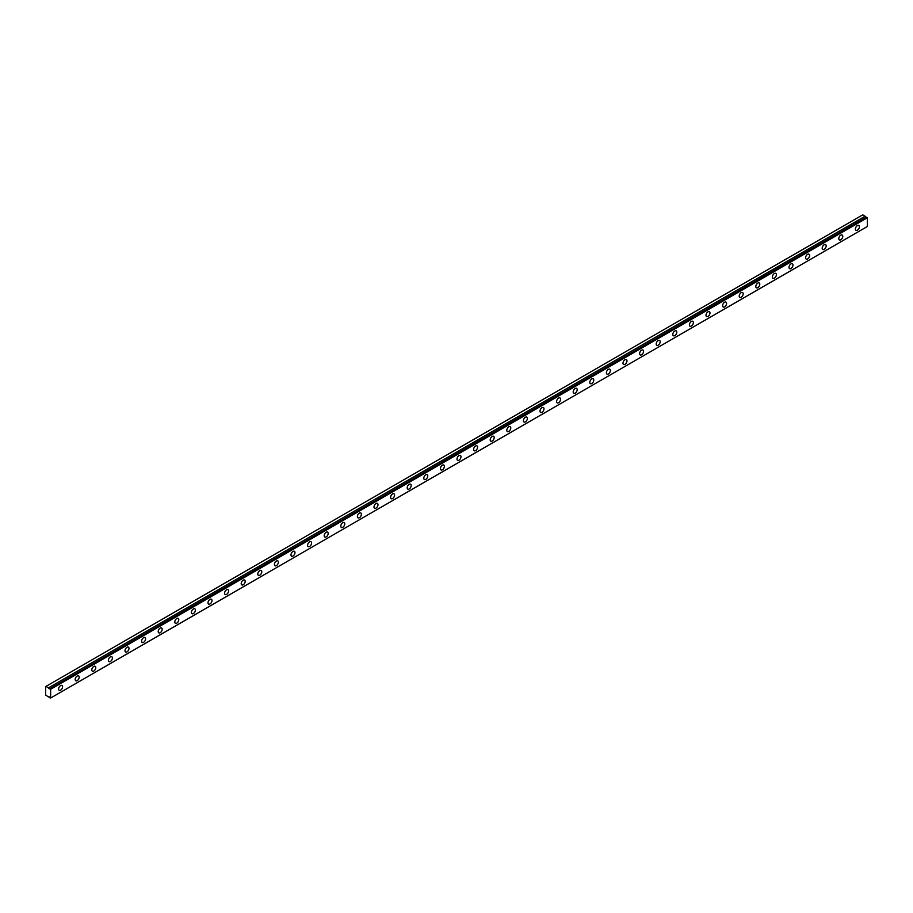 <?xml version="1.0" encoding="UTF-8"?>
<svg xmlns="http://www.w3.org/2000/svg" width="913" height="913" viewBox="0 0 913 913"><rect width="100%" height="100%" fill="white"/><g stroke="black" fill="none" stroke-linecap="round" stroke-linejoin="round"><path stroke-width="1.37" d="M866.62 217.146L49.884 688.687A1.175 0.673 60 0 1 48.446 687.866L865.17 216.335L862.705 214.852L45.65 686.576L45.65 695.01L48.435 696.961A1.175 0.673 60 0 1 49.884 697.783L50.626 698.034L50.626 689.292L49.975 688.687L866.699 217.157L49.975 688.687M866.289 217.34A1.175 0.673 60 0 1 865.17 216.335M857.387 230.19A2.819 1.632 120 0 0 859.236 227.702A2.819 1.632 120 0 0 858.802 225.443A2.819 1.632 120 0 0 857.387 225.579A2.819 1.632 120 0 0 855.549 228.067A2.819 1.632 120 0 0 855.983 230.327A2.819 1.632 120 0 0 857.387 230.19M60.589 690.217A2.819 1.632 120 0 0 62.426 687.729A2.819 1.632 120 0 0 62.004 685.469A2.819 1.632 120 0 0 60.589 685.617A2.819 1.632 120 0 0 58.752 688.094A2.819 1.632 120 0 0 59.185 690.354A2.819 1.632 120 0 0 60.589 690.217M77.194 680.63A2.819 1.632 120 0 0 79.032 678.142A2.819 1.632 120 0 0 78.598 675.894A2.819 1.632 120 0 0 77.194 676.031A2.819 1.632 120 0 0 75.345 678.507A2.819 1.632 120 0 0 75.779 680.767A2.819 1.632 120 0 0 77.194 680.63M93.788 671.044A2.819 1.632 120 0 0 95.625 668.567A2.819 1.632 120 0 0 95.203 666.307A2.819 1.632 120 0 0 93.788 666.444A2.819 1.632 120 0 0 91.951 668.932A2.819 1.632 120 0 0 92.384 671.181A2.819 1.632 120 0 0 93.788 671.044M110.393 661.457A2.819 1.632 120 0 0 112.231 658.981A2.819 1.632 120 0 0 111.797 656.721A2.819 1.632 120 0 0 110.393 656.858A2.819 1.632 120 0 0 108.544 659.346A2.819 1.632 120 0 0 108.978 661.605A2.819 1.632 120 0 0 110.393 661.457M126.987 651.882A2.819 1.632 120 0 0 128.836 649.394A2.819 1.632 120 0 0 128.402 647.134A2.819 1.632 120 0 0 126.987 647.283A2.819 1.632 120 0 0 125.149 649.759A2.819 1.632 120 0 0 125.583 652.019A2.819 1.632 120 0 0 126.987 651.882M143.592 642.295A2.819 1.632 120 0 0 145.429 639.808A2.819 1.632 120 0 0 144.996 637.559A2.819 1.632 120 0 0 143.592 637.696A2.819 1.632 120 0 0 141.755 640.173A2.819 1.632 120 0 0 142.177 642.432A2.819 1.632 120 0 0 143.592 642.295M160.186 632.709A2.819 1.632 120 0 0 162.035 630.232A2.819 1.632 120 0 0 161.601 627.973A2.819 1.632 120 0 0 160.186 628.11A2.819 1.632 120 0 0 158.348 630.598A2.819 1.632 120 0 0 158.782 632.846A2.819 1.632 120 0 0 160.186 632.709M176.791 623.123A2.819 1.632 120 0 0 178.628 620.646A2.819 1.632 120 0 0 178.195 618.386A2.819 1.632 120 0 0 176.791 618.523A2.819 1.632 120 0 0 174.954 621.011A2.819 1.632 120 0 0 175.376 623.271A2.819 1.632 120 0 0 176.791 623.123M193.385 613.547A2.819 1.632 120 0 0 195.234 611.059A2.819 1.632 120 0 0 194.8 608.8A2.819 1.632 120 0 0 193.385 608.937A2.819 1.632 120 0 0 191.547 611.425A2.819 1.632 120 0 0 191.981 613.684A2.819 1.632 120 0 0 193.385 613.547M209.99 603.961A2.819 1.632 120 0 0 211.827 601.473A2.819 1.632 120 0 0 211.394 599.213A2.819 1.632 120 0 0 209.99 599.362A2.819 1.632 120 0 0 208.153 601.838A2.819 1.632 120 0 0 208.586 604.098A2.819 1.632 120 0 0 209.99 603.961M226.595 594.374A2.819 1.632 120 0 0 228.433 591.886A2.819 1.632 120 0 0 227.999 589.638A2.819 1.632 120 0 0 226.595 589.775A2.819 1.632 120 0 0 224.746 592.252A2.819 1.632 120 0 0 225.18 594.511A2.819 1.632 120 0 0 226.595 594.374M243.189 584.788A2.819 1.632 120 0 0 245.026 582.311A2.819 1.632 120 0 0 244.604 580.052A2.819 1.632 120 0 0 243.189 580.189A2.819 1.632 120 0 0 241.352 582.677A2.819 1.632 120 0 0 241.785 584.925A2.819 1.632 120 0 0 243.189 584.788M259.794 575.201A2.819 1.632 120 0 0 261.632 572.725A2.819 1.632 120 0 0 261.198 570.465A2.819 1.632 120 0 0 259.794 570.602A2.819 1.632 120 0 0 257.945 573.09A2.819 1.632 120 0 0 258.379 575.35A2.819 1.632 120 0 0 259.794 575.201M276.388 565.626A2.819 1.632 120 0 0 278.225 563.138A2.819 1.632 120 0 0 277.803 560.879A2.819 1.632 120 0 0 276.388 561.027A2.819 1.632 120 0 0 274.551 563.504A2.819 1.632 120 0 0 274.984 565.763A2.819 1.632 120 0 0 276.388 565.626M292.993 556.04A2.819 1.632 120 0 0 294.831 553.552A2.819 1.632 120 0 0 294.397 551.304A2.819 1.632 120 0 0 292.993 551.441A2.819 1.632 120 0 0 291.144 553.917A2.819 1.632 120 0 0 291.578 556.177A2.819 1.632 120 0 0 292.993 556.04M309.587 546.453A2.819 1.632 120 0 0 311.436 543.977A2.819 1.632 120 0 0 311.002 541.717A2.819 1.632 120 0 0 309.587 541.854A2.819 1.632 120 0 0 307.749 544.342A2.819 1.632 120 0 0 308.183 546.59A2.819 1.632 120 0 0 309.587 546.453M326.192 536.867A2.819 1.632 120 0 0 328.029 534.39A2.819 1.632 120 0 0 327.596 532.131A2.819 1.632 120 0 0 326.192 532.268A2.819 1.632 120 0 0 324.355 534.756A2.819 1.632 120 0 0 324.777 537.015A2.819 1.632 120 0 0 326.192 536.867M342.786 527.292A2.819 1.632 120 0 0 344.635 524.804A2.819 1.632 120 0 0 344.201 522.544A2.819 1.632 120 0 0 342.786 522.681A2.819 1.632 120 0 0 340.948 525.169A2.819 1.632 120 0 0 341.382 527.429A2.819 1.632 120 0 0 342.786 527.292M359.391 517.705A2.819 1.632 120 0 0 361.228 515.217A2.819 1.632 120 0 0 360.795 512.958A2.819 1.632 120 0 0 359.391 513.106A2.819 1.632 120 0 0 357.554 515.583A2.819 1.632 120 0 0 357.976 517.842A2.819 1.632 120 0 0 359.391 517.705M375.985 508.119A2.819 1.632 120 0 0 377.834 505.642A2.819 1.632 120 0 0 377.4 503.383A2.819 1.632 120 0 0 375.985 503.52A2.819 1.632 120 0 0 374.147 505.996A2.819 1.632 120 0 0 374.581 508.256A2.819 1.632 120 0 0 375.985 508.119M392.59 498.532A2.819 1.632 120 0 0 394.427 496.056A2.819 1.632 120 0 0 393.994 493.796A2.819 1.632 120 0 0 392.59 493.933A2.819 1.632 120 0 0 390.753 496.421A2.819 1.632 120 0 0 391.186 498.669A2.819 1.632 120 0 0 392.59 498.532M409.195 488.946A2.819 1.632 120 0 0 411.033 486.469A2.819 1.632 120 0 0 410.599 484.21A2.819 1.632 120 0 0 409.195 484.346A2.819 1.632 120 0 0 407.346 486.834A2.819 1.632 120 0 0 407.78 489.094A2.819 1.632 120 0 0 409.195 488.946M425.789 479.371A2.819 1.632 120 0 0 427.626 476.883A2.819 1.632 120 0 0 427.204 474.623A2.819 1.632 120 0 0 425.789 474.771A2.819 1.632 120 0 0 423.952 477.248A2.819 1.632 120 0 0 424.385 479.508A2.819 1.632 120 0 0 425.789 479.371M442.394 469.784A2.819 1.632 120 0 0 444.232 467.296A2.819 1.632 120 0 0 443.798 465.048A2.819 1.632 120 0 0 442.394 465.185A2.819 1.632 120 0 0 440.545 467.661A2.819 1.632 120 0 0 440.979 469.921A2.819 1.632 120 0 0 442.394 469.784M458.988 460.198A2.819 1.632 120 0 0 460.825 457.721A2.819 1.632 120 0 0 460.403 455.461A2.819 1.632 120 0 0 458.988 455.598A2.819 1.632 120 0 0 457.151 458.086A2.819 1.632 120 0 0 457.584 460.335A2.819 1.632 120 0 0 458.988 460.198M475.593 450.611A2.819 1.632 120 0 0 477.431 448.135A2.819 1.632 120 0 0 476.997 445.875A2.819 1.632 120 0 0 475.593 446.012A2.819 1.632 120 0 0 473.744 448.5A2.819 1.632 120 0 0 474.178 450.76A2.819 1.632 120 0 0 475.593 450.611M492.187 441.036A2.819 1.632 120 0 0 494.036 438.548A2.819 1.632 120 0 0 493.602 436.288A2.819 1.632 120 0 0 492.187 436.437A2.819 1.632 120 0 0 490.349 438.913A2.819 1.632 120 0 0 490.783 441.173A2.819 1.632 120 0 0 492.187 441.036M508.792 431.45A2.819 1.632 120 0 0 510.629 428.962A2.819 1.632 120 0 0 510.196 426.713A2.819 1.632 120 0 0 508.792 426.85A2.819 1.632 120 0 0 506.955 429.327A2.819 1.632 120 0 0 507.377 431.587A2.819 1.632 120 0 0 508.792 431.45M525.386 421.863A2.819 1.632 120 0 0 527.235 419.387A2.819 1.632 120 0 0 526.801 417.127A2.819 1.632 120 0 0 525.386 417.264A2.819 1.632 120 0 0 523.548 419.74A2.819 1.632 120 0 0 523.982 422A2.819 1.632 120 0 0 525.386 421.863M541.991 412.277A2.819 1.632 120 0 0 543.828 409.8A2.819 1.632 120 0 0 543.395 407.54A2.819 1.632 120 0 0 541.991 407.677A2.819 1.632 120 0 0 540.154 410.165A2.819 1.632 120 0 0 540.576 412.425A2.819 1.632 120 0 0 541.991 412.277M558.585 402.701A2.819 1.632 120 0 0 560.434 400.214A2.819 1.632 120 0 0 560 397.954A2.819 1.632 120 0 0 558.585 398.091A2.819 1.632 120 0 0 556.747 400.579A2.819 1.632 120 0 0 557.181 402.838A2.819 1.632 120 0 0 558.585 402.701M575.19 393.115A2.819 1.632 120 0 0 577.027 390.627A2.819 1.632 120 0 0 576.594 388.367A2.819 1.632 120 0 0 575.19 388.516A2.819 1.632 120 0 0 573.353 390.992A2.819 1.632 120 0 0 573.786 393.252A2.819 1.632 120 0 0 575.19 393.115M591.795 383.528A2.819 1.632 120 0 0 593.633 381.041A2.819 1.632 120 0 0 593.199 378.792A2.819 1.632 120 0 0 591.795 378.929A2.819 1.632 120 0 0 589.946 381.406A2.819 1.632 120 0 0 590.38 383.665A2.819 1.632 120 0 0 591.795 383.528M608.389 373.942A2.819 1.632 120 0 0 610.226 371.465A2.819 1.632 120 0 0 609.804 369.206A2.819 1.632 120 0 0 608.389 369.343A2.819 1.632 120 0 0 606.552 371.831A2.819 1.632 120 0 0 606.985 374.079A2.819 1.632 120 0 0 608.389 373.942M624.994 364.355A2.819 1.632 120 0 0 626.832 361.879A2.819 1.632 120 0 0 626.398 359.619A2.819 1.632 120 0 0 624.994 359.756A2.819 1.632 120 0 0 623.145 362.244A2.819 1.632 120 0 0 623.579 364.504A2.819 1.632 120 0 0 624.994 364.355M641.588 354.78A2.819 1.632 120 0 0 643.425 352.292A2.819 1.632 120 0 0 643.003 350.033A2.819 1.632 120 0 0 641.588 350.181A2.819 1.632 120 0 0 639.751 352.658A2.819 1.632 120 0 0 640.184 354.917A2.819 1.632 120 0 0 641.588 354.78M658.193 345.194A2.819 1.632 120 0 0 660.031 342.706A2.819 1.632 120 0 0 659.597 340.458A2.819 1.632 120 0 0 658.193 340.595A2.819 1.632 120 0 0 656.344 343.071A2.819 1.632 120 0 0 656.778 345.331A2.819 1.632 120 0 0 658.193 345.194M674.787 335.607A2.819 1.632 120 0 0 676.636 333.131A2.819 1.632 120 0 0 676.202 330.871A2.819 1.632 120 0 0 674.787 331.008A2.819 1.632 120 0 0 672.949 333.496A2.819 1.632 120 0 0 673.383 335.744A2.819 1.632 120 0 0 674.787 335.607M691.392 326.021A2.819 1.632 120 0 0 693.229 323.544A2.819 1.632 120 0 0 692.796 321.285A2.819 1.632 120 0 0 691.392 321.422A2.819 1.632 120 0 0 689.555 323.91A2.819 1.632 120 0 0 689.977 326.169A2.819 1.632 120 0 0 691.392 326.021M707.986 316.446A2.819 1.632 120 0 0 709.835 313.958A2.819 1.632 120 0 0 709.401 311.698A2.819 1.632 120 0 0 707.986 311.835A2.819 1.632 120 0 0 706.148 314.323A2.819 1.632 120 0 0 706.582 316.583A2.819 1.632 120 0 0 707.986 316.446M724.591 306.859A2.819 1.632 120 0 0 726.428 304.371A2.819 1.632 120 0 0 725.995 302.112A2.819 1.632 120 0 0 724.591 302.26A2.819 1.632 120 0 0 722.754 304.737A2.819 1.632 120 0 0 723.176 306.996A2.819 1.632 120 0 0 724.591 306.859M741.185 297.273A2.819 1.632 120 0 0 743.034 294.785A2.819 1.632 120 0 0 742.6 292.537A2.819 1.632 120 0 0 741.185 292.674A2.819 1.632 120 0 0 739.347 295.15A2.819 1.632 120 0 0 739.781 297.41A2.819 1.632 120 0 0 741.185 297.273M757.79 287.686A2.819 1.632 120 0 0 759.627 285.21A2.819 1.632 120 0 0 759.194 282.95A2.819 1.632 120 0 0 757.79 283.087A2.819 1.632 120 0 0 755.953 285.575A2.819 1.632 120 0 0 756.386 287.823A2.819 1.632 120 0 0 757.79 287.686M774.395 278.1A2.819 1.632 120 0 0 776.233 275.623A2.819 1.632 120 0 0 775.799 273.364A2.819 1.632 120 0 0 774.395 273.501A2.819 1.632 120 0 0 772.546 275.988A2.819 1.632 120 0 0 772.98 278.248A2.819 1.632 120 0 0 774.395 278.1M790.989 268.525A2.819 1.632 120 0 0 792.826 266.037A2.819 1.632 120 0 0 792.404 263.777A2.819 1.632 120 0 0 790.989 263.925A2.819 1.632 120 0 0 789.152 266.402A2.819 1.632 120 0 0 789.585 268.662A2.819 1.632 120 0 0 790.989 268.525M807.594 258.938A2.819 1.632 120 0 0 809.432 256.45A2.819 1.632 120 0 0 808.998 254.202A2.819 1.632 120 0 0 807.594 254.339A2.819 1.632 120 0 0 805.745 256.815A2.819 1.632 120 0 0 806.179 259.075A2.819 1.632 120 0 0 807.594 258.938M824.188 249.352A2.819 1.632 120 0 0 826.025 246.875A2.819 1.632 120 0 0 825.603 244.616A2.819 1.632 120 0 0 824.188 244.752A2.819 1.632 120 0 0 822.351 247.24A2.819 1.632 120 0 0 822.784 249.489A2.819 1.632 120 0 0 824.188 249.352M840.793 239.765A2.819 1.632 120 0 0 842.631 237.289A2.819 1.632 120 0 0 842.197 235.029A2.819 1.632 120 0 0 840.793 235.166A2.819 1.632 120 0 0 838.944 237.654A2.819 1.632 120 0 0 839.378 239.914A2.819 1.632 120 0 0 840.793 239.765M866.699 217.157L867.35 217.762L867.35 226.504L50.626 698.034M865.079 216.221L48.446 687.866M48.366 687.751L45.981 686.382M50.626 689.292L867.35 217.762M50.432 688.95L867.156 217.42"/></g></svg>
